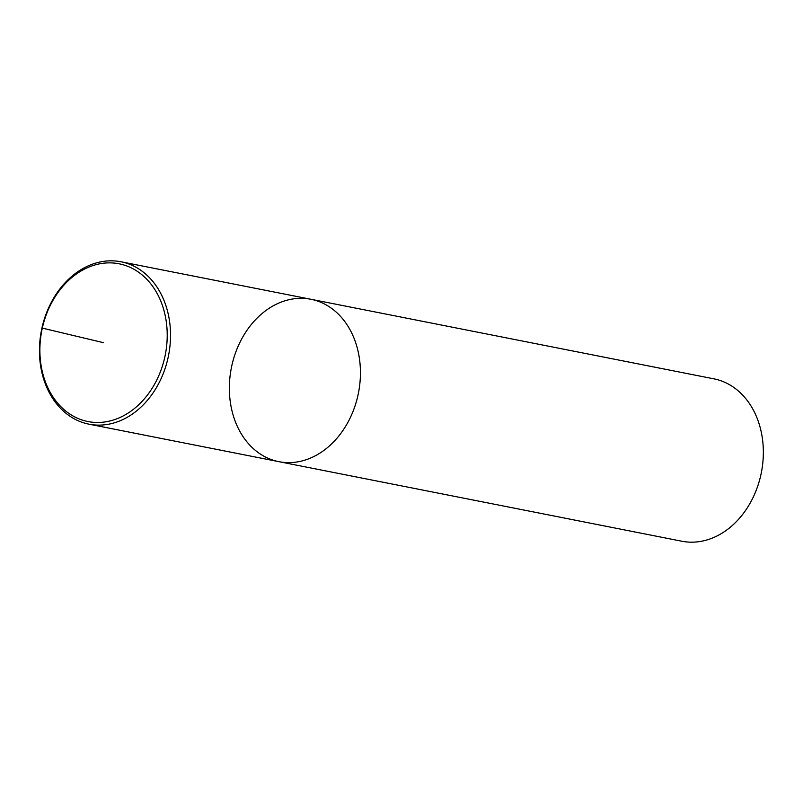 <?xml version="1.0" encoding="UTF-8"?>
<svg xmlns="http://www.w3.org/2000/svg" width="803" height="803" viewBox="0 0 803 803"><rect width="100%" height="100%" fill="white"/><g stroke="black" fill="none" stroke-linecap="round" stroke-linejoin="round"><path stroke-width="1.2" d="M88.952 424.165L681.777 541.222A82.759 64.772 -78.8 0 0 760.853 474.974A82.759 64.772 -78.8 0 0 713.817 378.825M278.882 461.675A82.759 64.772 -78.8 0 0 357.937 395.417A82.759 64.772 -78.8 0 0 310.902 299.268A82.759 64.772 -78.8 0 0 231.344 367.955A82.759 64.772 -78.8 0 0 278.882 461.675A82.759 64.772 -78.8 0 0 357.937 395.417A82.759 64.772 -78.8 0 0 310.902 299.268L713.847 378.835M168.028 357.927A82.759 64.772 -78.8 0 0 121.002 261.778A82.759 64.772 -78.8 0 0 41.435 330.455A82.759 64.772 -78.8 0 0 88.982 424.175A82.759 64.772 -78.8 0 0 168.028 357.927M164.786 357.215A80.4 62.925 -78.8 0 0 87.989 267.459A80.4 62.925 -78.8 0 0 57.856 403.387A80.4 62.925 -78.8 0 0 164.786 357.215M103.547 342.69L41.947 328.025M310.932 299.278L121.022 261.778"/></g></svg>
